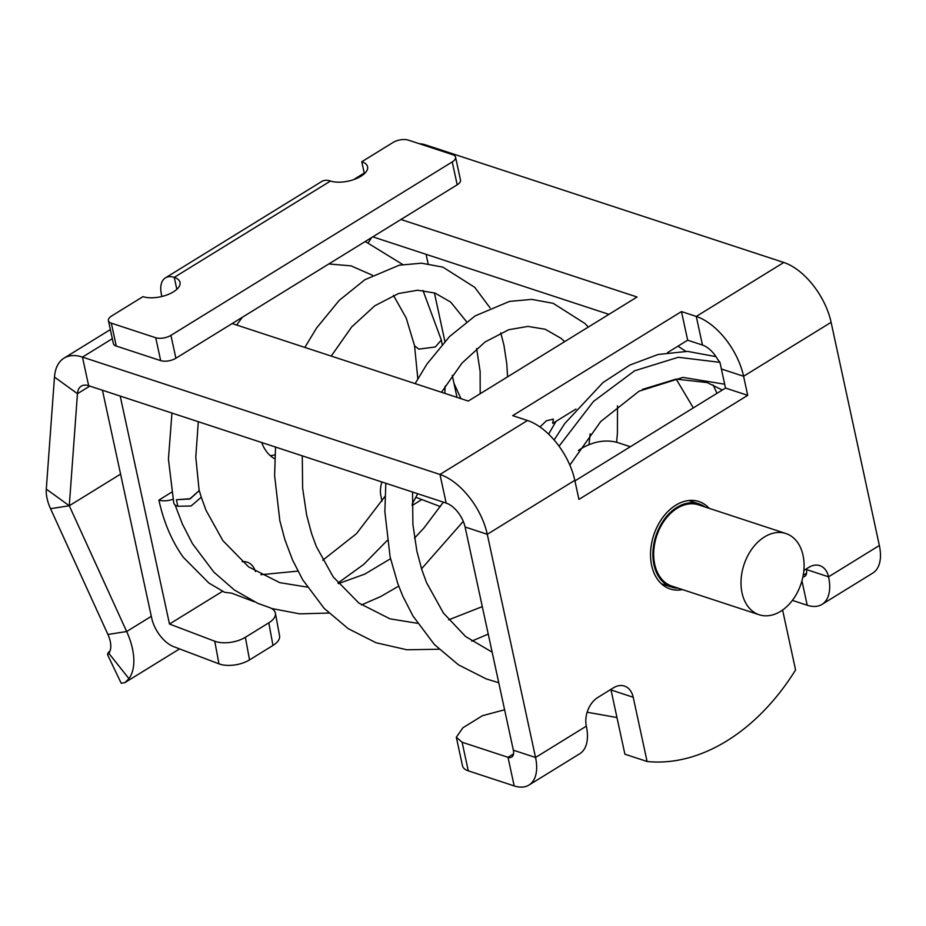 <?xml version="1.0" encoding="UTF-8"?>
<svg xmlns="http://www.w3.org/2000/svg" width="926" height="926" viewBox="0 0 926 926"><rect width="100%" height="100%" fill="white"/><g stroke="black" fill="none" stroke-linecap="round" stroke-linejoin="round"><path stroke-width="1.39" d="M110.113 650.781A21.911 4.098 -24.5 0 0 107.798 653.883L108.909 653.2M513.536 753.88L507.992 757.294A10.962 5.984 -121.7 0 0 511.684 757.086A10.962 5.984 -121.7 0 0 513.34 750.187L465.084 526.998A21.911 11.969 58.3 0 0 446.158 503.073L88.653 385.714A21.911 11.969 58.3 0 0 81.268 386.142A21.911 11.969 58.3 0 0 77.46 393.7L69.276 505.746L126.665 631.52A54.796 29.921 58.3 0 1 128.946 678.642L124.929 682.589L121.202 683.261L107.509 654.613M120.577 474.124L69.276 505.746L50.536 508.687L107.925 634.46A21.911 11.969 58.3 0 1 108.828 653.305L107.659 654.601M50.536 508.687A32.873 17.953 58.3 0 1 46.3 489.113L54.472 377.067A54.796 29.921 -121.7 0 1 64.021 358.154L110.356 329.587M88.653 385.714L82.46 357.1A54.796 29.921 -121.7 0 0 64.021 358.154M608.938 314.354L372.796 236.836M725.509 388.063L719.953 362.355L717.65 359.346A21.911 11.969 58.3 0 0 702.464 345.051L687.659 340.189L681.467 311.576L512.691 415.635L527.484 420.497A54.796 29.921 -121.7 0 1 574.803 480.328L578.924 499.403L747.71 395.344L725.509 388.063L574.919 480.895M539.939 426.944L546.456 420.774L553.331 419.084L552.718 423.379L575.995 409.037M667.553 352.586L687.659 340.189M112.324 338.696L82.46 357.1L439.966 474.459L527.484 420.497M400.935 219.485L637.065 297.003L468.278 401.062L232.148 323.556L457.189 184.806A10.962 4.989 -12.2 0 0 460.5 180.061L455.557 157.165A10.962 4.989 -12.2 0 0 452.652 154.665L408.25 140.092A10.962 4.989 -12.2 0 0 393.041 142.477L361.777 161.749L364.369 173.706M425.347 145.706L426.284 145.127L783.79 262.475A54.796 29.921 -121.7 0 1 831.108 322.317L879.353 545.495A43.835 23.937 58.3 0 1 872.755 573.09L821.964 604.412A43.835 23.937 58.3 0 1 807.217 605.245L792.39 600.384M702.464 345.051L696.271 316.437L681.467 311.576M176.831 289.329L174.238 277.372A21.911 9.966 -12.2 0 1 180.038 282.372A21.911 9.966 -12.2 0 1 167.548 294.723A21.911 9.966 -12.2 0 1 142.986 296.644L111.733 315.916A10.962 4.989 -12.2 0 0 108.423 320.662L113.366 343.546A10.962 4.989 -12.2 0 0 116.271 346.058L160.673 360.631A10.962 4.989 -12.2 0 0 175.882 358.235L232.148 323.556M465.084 526.998L487.284 534.29A54.796 29.921 -121.7 0 0 439.966 474.459L446.158 503.073M426.284 145.127A54.796 29.921 -121.7 0 0 419.142 143.669M802.877 576.933A10.962 5.984 -121.7 0 0 804.717 576.423A10.962 5.984 -121.7 0 0 806.361 569.525A21.911 15.418 108.2 0 0 806.233 568.958M610.882 689.407A21.911 15.418 108.2 0 1 611.01 689.963L624.9 754.204L647.1 761.485A201.405 141.666 108.2 0 0 795.573 669.949L782.609 610.026M783.79 262.475L696.271 316.437A54.796 29.921 58.3 0 1 743.59 376.269L747.71 395.344M574.803 480.328L487.284 534.29L535.541 757.48A43.835 23.937 58.3 0 1 528.943 785.074A43.835 23.937 58.3 0 1 514.185 785.908L468.301 770.849A21.911 9.966 167.8 0 1 462.502 765.848L456.321 737.235L462.942 727.743L482.481 715.694L504.601 709.767M453.971 383.341L460.963 398.655M803.849 570.428L808.815 567.372A21.911 15.418 108.2 0 1 819.776 565.624A21.911 15.418 108.2 0 1 828.562 576.817A43.835 23.937 58.3 0 1 821.964 604.412M611.01 689.963L633.21 697.255A21.911 15.418 108.2 0 0 624.425 686.062A21.911 15.418 108.2 0 0 613.463 687.81L597.837 697.452A21.911 15.418 108.2 0 0 586.332 726.158A43.835 23.937 58.3 0 1 579.734 753.752L528.943 785.074M633.21 697.255L647.1 761.485M682.508 589.596A46.022 32.375 -71.8 0 1 676.339 590.093A46.022 32.375 -71.8 0 1 670.123 588.959A46.022 32.375 -71.8 0 1 652.471 539.441A46.022 32.375 -71.8 0 1 692.613 500.376A46.022 32.375 -71.8 0 1 698.829 501.51A46.022 32.375 -71.8 0 1 709.189 508.339M514.185 785.908L507.992 757.294L462.109 742.235L456.321 737.223M175.095 504.971L182.329 523.908L192.411 543.585L213.848 572.118L234.394 590.024L257.741 603.324L269.466 607.514A21.911 10.637 -10.4 0 1 275.392 613.174A21.911 10.637 -10.4 0 1 268.806 622.828L245.367 637.285A21.911 10.637 169.6 0 1 214.763 641.232L169.493 624.031L120.206 396.073M198.986 489.889L199.264 490.548L189.714 498.998L176.461 499.727L177.792 506.256A13.693 6.227 167.8 0 1 177.387 506.14A13.693 6.227 167.8 0 1 173.775 503.05L168.428 459.111L171.947 413.065M198.291 421.712L195.791 457.12L199.148 490.699L190.305 498.697L176.461 499.727M171.576 492.227L158.89 500.098A13.693 6.251 167.6 0 0 172.954 499.334M254.303 601.75L231.743 593.184L224.59 592.281L208.906 583.056L183.279 557.255C171.854 541.224 163.728 522.171 158.89 500.098M322.769 560.218L356.522 533.619L384.996 496.382M719.953 362.355L678.295 357.274L634.611 370.794L593.439 401.479L559.049 446.193M724.676 384.221L682.937 377.391L639.067 391.189L600.766 421.48L569.837 465.084M160.673 360.631L155.718 337.735A10.962 4.989 -12.2 0 0 170.94 335.351L452.247 161.911A10.962 4.989 -12.2 0 0 455.557 157.165M155.718 337.735L111.317 323.162L116.271 346.058M108.423 320.662A10.962 4.989 -12.2 0 0 111.317 323.162M330.524 181.021L174.238 277.372A26.298 14.365 -121.7 0 0 165.395 277.881L321.669 181.519A26.298 14.365 58.3 0 1 330.524 181.021A21.911 9.966 -12.2 0 0 355.086 179.1A21.911 9.966 -12.2 0 0 367.576 166.749A21.911 9.966 -12.2 0 0 361.777 161.749M426.076 254.326L428.113 263.748M434.41 292.871L444.897 341.381M452.258 375.412L457.004 397.358M371.407 237.693A21.911 15.418 -71.8 0 1 368.282 242.589M169.493 624.031L222.587 591.297M242.126 561.7A21.911 15.418 -71.8 0 1 247.149 562.14A21.911 15.418 -71.8 0 1 255.472 571.539M381.894 481.971A21.911 15.418 -71.8 0 0 380.968 496.243L382.033 501.174M274.779 458.798A46.022 32.375 -71.8 0 1 261.699 442.524M274.976 454.828A46.022 32.375 -71.8 0 1 270.299 455.661M161.876 296.494L161.425 294.433A26.298 14.365 -121.7 0 1 165.395 277.881M415.901 497.297A26.298 14.365 58.3 0 1 415.878 497.297L440.394 506.603M275.392 613.174L279.559 635.792A21.911 10.637 -10.4 0 1 272.973 645.445L249.534 659.902A21.911 10.637 -10.4 0 1 218.941 663.849L173.66 646.649A26.298 14.365 58.3 0 1 151.725 618.209L102.45 390.251M678.307 588.218A43.835 30.836 -71.8 0 1 671.547 587.119A43.835 30.836 -71.8 0 1 653.825 544.094A43.835 30.836 -71.8 0 1 698.887 503.837A43.835 30.836 -71.8 0 1 704.987 506.962M759.204 614.771L671.882 586.112A42.758 30.083 -71.8 0 1 654.601 544.129A42.758 30.083 -71.8 0 1 698.551 504.844L785.873 533.515A42.758 30.083 -71.8 0 1 803.166 575.486A42.758 30.083 -71.8 0 1 759.204 614.771A42.758 30.083 -71.8 0 1 741.923 572.8A42.758 30.083 -71.8 0 1 785.873 533.515M578.391 450.43A76.708 53.951 -71.8 0 1 618.857 442.964L630.34 446.737M107.925 634.46L126.665 631.52L151.32 616.322M108.828 653.305L128.946 678.642M54.472 377.067L77.46 393.7L89.799 386.096M69.276 505.746L46.3 489.113M721.389 368.988L743.59 376.269L831.108 322.317M513.34 750.187L535.541 757.48L586.332 726.158M806.361 569.525L828.562 576.817L879.353 545.495M806.558 573.217L803.201 575.301M801.939 580.833L807.217 605.245M462.109 742.235L468.301 770.849M307.293 587.119L279.698 582.628L248.596 566.862L222.9 540.68L206 510.238L201.266 497.216L191.057 506.013L177.792 506.256M393.457 295.382L406.225 318.081L414.559 345.768L418.807 349.137L435.289 346.984L441.343 340.05L422.974 290.44M175.882 358.235L170.94 335.351M452.247 161.911L457.189 184.806M272.973 645.445L268.806 622.828M218.941 663.849L214.763 641.232M249.534 659.902L245.367 637.285M124.929 682.589L179.575 648.894M353.5 179.679L364.231 173.069M412.139 505.515L421.816 499.554M548.632 434.155L555.97 421.376M693.331 407.903L676.177 379.093M716.967 393.319L713.124 384.961M685.715 351.324L677.982 346.162M587.142 712.233L616.971 717.534M385.818 483.268L384.869 511.708L390.101 556.92L397.833 583.762L402.868 596.298L412.95 615.975L434.375 644.508L458.497 664.868L486.231 678.908L498.755 682.74M412.556 492.042L412.892 524.301L416.874 551.144L421.793 569.606L426.539 582.628L443.427 613.07L465.628 636.544L492.146 652.159M441.482 392.265L461.935 363.166L485.097 341.949L508.779 329.714L527.982 326.415L545.24 329.262L560.948 338.268L564.663 341.636M415.114 383.607L426.886 364.15L449.504 336.589L475.119 315.916L509.543 301.39L531.744 299.387L553.158 303.323L584.989 323.521L588.288 327.075M275.543 447.061L274.605 475.513L279.837 520.725L284.895 539.731L292.604 560.103L302.686 579.78L324.112 608.313L348.234 628.673L375.968 642.713L406.873 649.774L439.074 649.242M471.751 641.128L488.233 634.102M616.6 442.304L617.41 433.218L617.503 405.808M302.281 455.847L302.628 488.106L306.61 514.949L311.53 533.411L316.275 546.433L333.163 576.875L358.871 603.058L389.962 618.823L417.557 623.314M448.682 619.83L482.296 606.611M588.971 444.735L590.175 433.808M507.564 376.847L506.8 363.953L503.918 345.028L500.735 332.874M331.219 356.07L351.672 326.971L374.833 305.754L398.516 293.519L417.707 290.22L434.977 293.067L450.673 302.073L466.588 321.773M476.624 348.546L480.131 371.546L480.189 393.724M304.851 347.412L316.611 327.954L339.229 300.394L364.856 279.721L399.28 265.195L421.48 263.192L442.883 267.128L474.714 287.326L490.074 307.883M463.278 521.338L421.538 568.795M398.712 586.112L380.679 596.564L361.487 604.921M328.811 613.047L299.711 613.857L271.561 608.486M338.418 583.635L364.856 574.074L390.506 558.748M414.501 538.145L424.143 527.762L443.357 502.147M201.266 497.216L199.264 490.548M372.495 275.277L351.093 265.878L328.823 263.945M242.427 317.213L236.628 325.026M402.706 264.512L365.238 241.501M441.343 340.05L442.165 344.403M445.128 386.107L444.839 393.365M417.695 493.732L412.151 504.161M387.184 540.471L363.802 564.351L337.944 583.056M260.901 574.71L297.883 571.122M414.559 345.768L417.811 378.746M716.006 356.649L687.543 351.382L658.062 354.484L629.83 365.075L603.069 382.484L564.941 423.309L554.13 439.966M722.326 390.02L707.186 382.577L676.154 379.093L642.436 389.395M671.547 587.119L661.43 583.808M698.887 503.837L688.77 500.515"/></g></svg>
